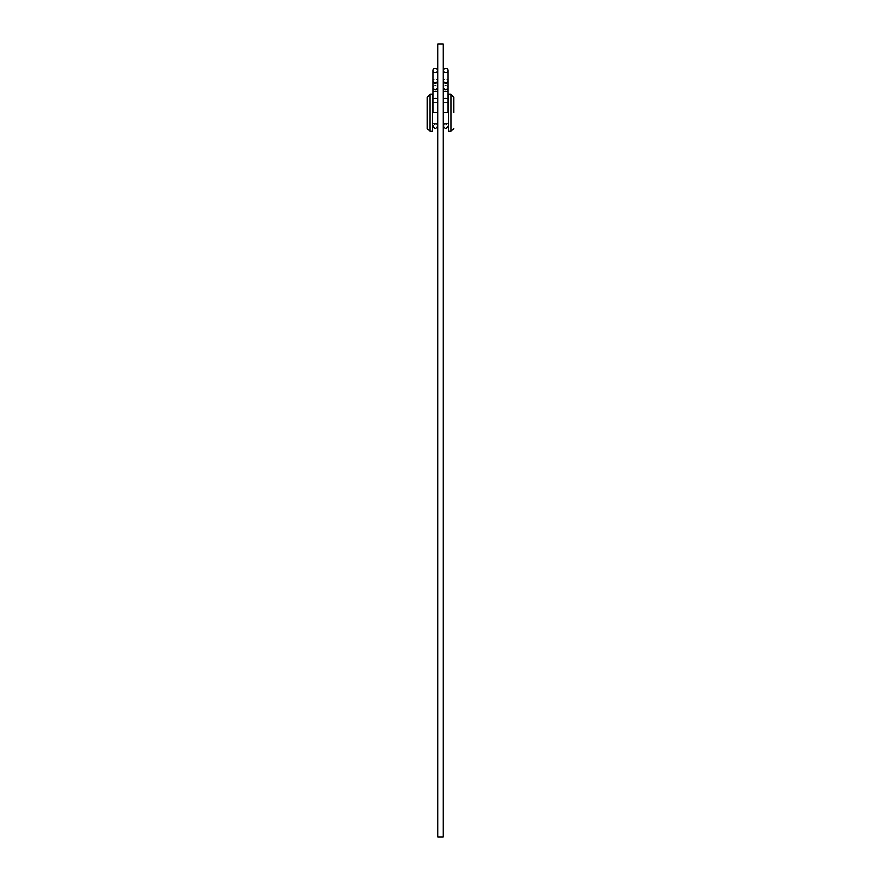 <?xml version="1.0" encoding="UTF-8"?>
<svg xmlns="http://www.w3.org/2000/svg" width="881" height="881" viewBox="0 0 881 881"><rect width="100%" height="100%" fill="white"/><g stroke="black" fill="none" stroke-linecap="round" stroke-linejoin="round"><path stroke-width="0.66" stroke-dasharray="4.41 3.3" d="M432.571 131.269L432.571 94.267M437.857 112.768L437.857 102.196L437.857 112.768M448.429 131.269L448.429 94.267M443.143 112.768L443.143 102.196L443.143 112.768M437.857 44.05L443.143 44.05L443.143 836.95L437.857 836.95L437.857 44.05M453.715 112.768L453.715 96.91M427.285 128.626L427.285 112.768M445.786 68.366A2.114 2.114 0 0 1 447.9 70.48A2.114 2.114 0 0 1 445.786 72.594A2.114 2.114 0 0 1 443.672 70.48A2.114 2.114 0 0 1 445.786 68.366A2.114 2.114 0 0 1 447.9 70.48A2.114 2.114 0 0 1 445.786 72.594A2.114 2.114 0 0 1 443.672 70.48A2.114 2.114 0 0 1 445.786 68.366A2.114 2.114 0 0 0 443.672 70.48A2.114 2.114 0 0 1 445.786 68.366M445.786 98.22C448.297 98.364 448.297 98.507 445.786 98.65C443.275 98.507 443.275 98.364 445.786 98.22C448.297 98.364 448.297 98.507 445.786 98.65C443.275 98.507 443.275 98.364 445.786 98.22C448.297 98.364 448.297 98.507 445.786 98.65C443.275 98.507 443.275 98.364 445.786 98.22M443.672 90.512L443.672 112.768L447.9 112.768L443.672 112.768C443.672 130.146 443.672 130.146 443.672 112.768L447.9 112.768C447.9 130.146 447.9 130.146 447.9 112.768L447.9 90.512A2.114 0.925 0 0 0 445.786 89.587A2.114 0.925 0 0 0 443.672 90.512A2.114 0.925 180 0 0 445.786 91.426A2.114 0.925 180 0 0 447.9 90.512A2.114 0.925 180 0 0 445.786 89.587A2.114 0.925 180 0 0 443.672 90.512L443.672 87.615A2.114 2.081 180 0 0 445.786 89.686A2.114 2.081 180 0 0 447.9 87.615A2.114 2.081 -0 0 0 445.786 85.534A2.114 2.081 -0 0 0 443.672 87.615L443.672 80.964A2.114 2.081 180 0 0 445.786 83.045A2.114 2.081 180 0 0 447.9 80.964A2.114 2.081 -0 0 0 445.786 78.883A2.114 2.081 -0 0 0 443.672 80.964L443.672 70.48A2.114 2.114 0 0 0 445.786 72.594A2.114 2.114 0 0 0 447.9 70.48M433.1 70.48A2.114 2.114 0 0 0 435.214 72.594A2.114 2.114 0 0 0 437.328 70.48A2.114 2.114 0 0 0 435.214 68.366A2.114 2.114 0 0 0 433.1 70.48A2.114 2.114 0 0 0 435.214 72.594A2.114 2.114 0 0 0 437.328 70.48A2.114 2.114 0 0 0 435.214 68.366A2.114 2.114 0 0 0 433.1 70.48A2.114 2.114 0 0 0 435.214 72.594M435.214 98.65C437.725 98.507 437.725 98.364 435.214 98.22C432.703 98.364 432.703 98.507 435.214 98.65C437.725 98.507 437.725 98.364 435.214 98.22C432.703 98.364 432.703 98.507 435.214 98.65C437.725 98.507 437.725 98.364 435.214 98.22C432.703 98.364 432.703 98.507 435.214 98.65M437.328 90.512L437.328 112.768L433.1 112.768L437.328 112.768C437.328 130.146 437.328 130.146 437.328 112.768L433.1 112.768C433.1 130.146 433.1 130.146 433.1 112.768L433.1 90.512A2.114 0.925 0 0 1 435.214 89.587A2.114 0.925 180 0 1 437.328 90.512A2.114 0.925 0 0 1 435.214 91.426A2.114 0.925 0 0 1 433.1 90.512A2.114 0.925 180 0 1 435.214 89.587A2.114 0.925 0 0 1 437.328 90.512L437.328 87.615A2.114 2.081 -0 0 1 435.214 89.686A2.114 2.081 -0 0 1 433.1 87.615A2.114 2.081 -0 0 1 435.214 85.534A2.114 2.081 180 0 1 437.328 87.615L437.328 80.964A2.114 2.081 -0 0 1 435.214 83.045A2.114 2.081 -0 0 1 433.1 80.964A2.114 2.081 -0 0 1 435.214 78.883A2.114 2.081 180 0 1 437.328 80.964L437.328 70.48A2.114 2.114 0 0 0 435.214 68.366A2.114 2.114 0 0 1 437.328 70.48M429.928 94.267L429.928 131.269M451.072 94.267L451.072 131.269M447.9 90.512L447.9 80.964A2.114 2.081 180 0 0 445.786 78.883A2.114 2.081 180 0 0 443.672 80.964M447.9 87.615A2.114 2.081 180 0 0 445.786 85.534A2.114 2.081 180 0 0 443.672 87.615M433.1 87.615A2.114 2.081 180 0 1 435.214 85.534A2.114 2.081 -0 0 1 437.328 87.615M433.1 80.964A2.114 2.081 180 0 1 435.214 78.883A2.114 2.081 -0 0 1 437.328 80.964M433.1 102.196L437.328 102.196M447.9 123.34L443.672 123.34M447.9 102.196L443.672 102.196M433.1 123.34L437.328 123.34M443.672 126.247C445.081 123.549 446.491 123.549 447.9 126.247M433.1 126.247C434.509 123.549 435.919 123.549 437.328 126.247"/><path stroke-width="1.32" d="M432.571 94.267L432.571 131.269L429.928 131.269L429.928 94.267L432.571 94.267M427.285 112.768L427.285 96.91L427.285 128.626L429.928 131.269M453.715 112.768L453.715 96.91L451.072 94.267L448.429 94.267L448.429 131.269L451.072 131.269L451.072 94.267M443.143 836.95L443.143 44.05L437.857 44.05L437.857 836.95L443.143 836.95M445.786 68.366A2.114 2.114 0 0 1 447.9 70.48A2.114 2.114 0 0 1 445.786 72.594A2.114 2.114 0 0 1 443.672 70.48A2.114 2.114 0 0 1 445.786 68.366A2.114 2.114 0 0 1 447.9 70.48L447.9 112.768C447.9 130.146 447.9 130.146 447.9 112.768L443.672 112.768C443.672 130.146 443.672 130.146 443.672 112.768L443.672 90.512A2.114 0.925 0 0 0 445.786 91.426A2.114 0.925 0 0 0 447.9 90.512M445.786 98.22C448.297 98.364 448.297 98.507 445.786 98.65C443.275 98.507 443.275 98.364 445.786 98.22M445.786 72.594A2.114 2.114 0 0 1 443.672 70.48L443.672 80.964A2.114 2.081 -0 0 0 445.786 83.045A2.114 2.081 -0 0 0 447.9 80.964L447.9 70.48M433.1 80.964L433.1 90.512A2.114 0.925 180 0 0 435.214 91.426A2.114 0.925 180 0 0 437.328 90.512L437.328 87.615A2.114 2.081 180 0 1 435.214 89.686A2.114 2.081 180 0 1 433.1 87.615L433.1 80.964A2.114 2.081 180 0 0 435.214 83.045A2.114 2.081 180 0 0 437.328 80.964L437.328 70.48A2.114 2.114 0 0 1 435.214 72.594A2.114 2.114 0 0 0 437.328 70.48A2.114 2.114 0 0 0 435.214 68.366A2.114 2.114 0 0 0 433.1 70.48A2.114 2.114 0 0 0 435.214 72.594A2.114 2.114 0 0 0 437.328 70.48A2.114 2.114 0 0 0 435.214 68.366A2.114 2.114 0 0 0 433.1 70.48L433.1 80.964L433.1 70.48M435.214 98.65C437.725 98.507 437.725 98.364 435.214 98.22C432.703 98.364 432.703 98.507 435.214 98.65M437.328 90.512L437.328 112.768C437.328 130.146 437.328 130.146 437.328 112.768L433.1 112.768C433.1 130.146 433.1 130.146 433.1 112.768L433.1 87.615M443.672 80.964L443.672 87.615A2.114 2.081 -0 0 0 445.786 89.686A2.114 2.081 -0 0 0 447.9 87.615M429.928 94.267L427.285 96.91M451.072 131.269L453.715 128.626M443.672 87.615L443.672 90.512M443.672 126.247C445.081 128.945 446.491 128.945 447.9 126.247M437.328 80.964L437.328 87.615M433.1 126.247C434.509 128.945 435.919 128.945 437.328 126.247"/></g></svg>

